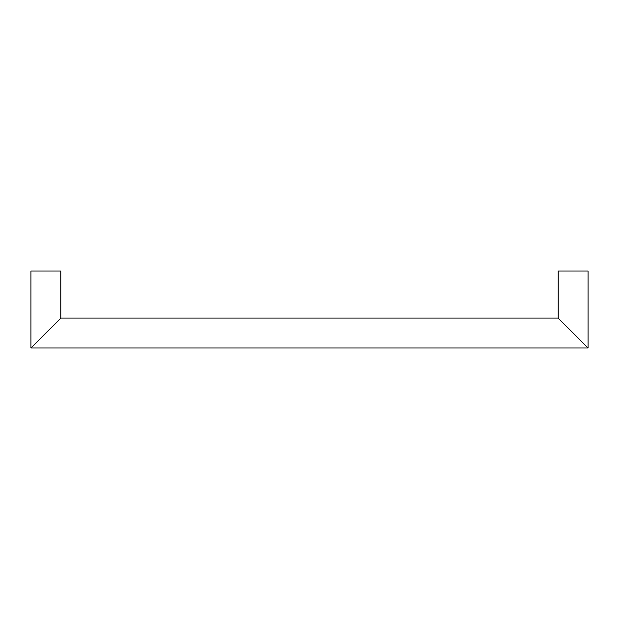 <?xml version="1.0" encoding="UTF-8"?>
<svg xmlns="http://www.w3.org/2000/svg" width="619" height="619" viewBox="0 0 619 619"><rect width="100%" height="100%" fill="white"/><g stroke="black" fill="none" stroke-linecap="round" stroke-linejoin="round"><path stroke-width="0.93" d="M573.101 333.037L588.05 347.979L588.05 271.021L558.16 271.021L558.16 318.089L573.101 333.037M45.899 333.037L30.95 347.979L30.95 271.021L60.84 271.021L60.84 318.089L45.899 333.037M30.95 347.979L588.05 347.979M60.84 318.089L558.16 318.089"/></g></svg>
